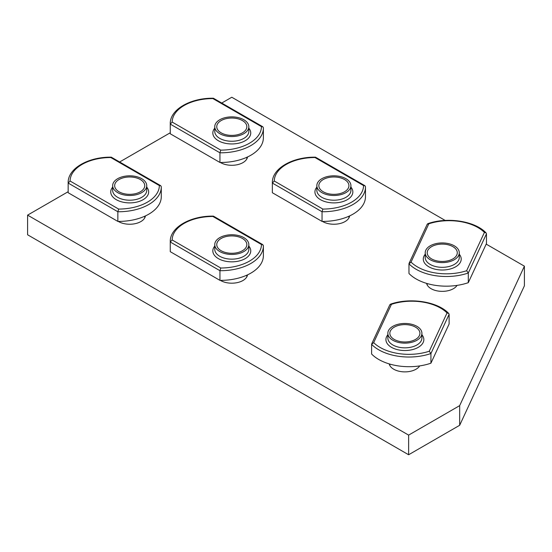 <?xml version="1.0" encoding="UTF-8"?>
<svg xmlns="http://www.w3.org/2000/svg" width="552" height="552" viewBox="0 0 552 552"><rect width="100%" height="100%" fill="white"/><g stroke="black" fill="none" stroke-linecap="round" stroke-linejoin="round"><path stroke-width="0.83" d="M321.844 178.703A17.036 9.839 0 0 0 316.848 185.658A17.036 9.839 0 0 0 327.37 194.746A17.036 9.839 0 0 0 345.938 192.613A17.036 9.839 0 0 0 350.927 185.658A17.036 9.839 0 0 0 340.411 176.571A17.036 9.839 0 0 0 321.844 178.703M323.251 179.517A15.042 8.68 0 0 0 318.849 185.658A15.042 8.68 0 0 0 328.13 193.676A15.042 8.68 0 0 0 344.524 191.799A15.042 8.68 0 0 0 348.926 185.658A15.042 8.68 0 0 0 339.646 177.634A15.042 8.68 0 0 0 323.251 179.517M314.978 157.527A40.848 23.584 0 0 0 274.282 181.028L272.357 183.064L272.357 192.731L322.044 221.414A42.773 24.695 0 0 0 352.949 214.183A42.773 24.695 0 0 0 365.472 196.726L365.472 187.052A42.773 24.695 180 0 1 352.949 204.516A42.773 24.695 180 0 1 322.044 211.747L322.844 209.07A40.848 23.584 0 0 0 351.583 202.163A40.848 23.584 0 0 0 363.547 185.569L314.978 157.527L315.544 157.203L364.906 185.7L363.547 185.569M365.472 186.645L365.472 187.052A42.773 24.695 180 0 0 365.472 186.679L364.906 185.7M315.44 157.175C292.76 156.789 271.963 168.388 272.357 182.684A42.773 24.695 180 0 0 272.357 183.064L322.044 211.747L322.044 221.414M272.357 192.731A42.773 24.695 180 0 1 272.357 192.351L272.357 182.684M341.405 178.137A15.042 8.68 0 0 0 318.849 185.658A15.042 8.68 0 0 0 326.37 193.179A15.042 8.68 0 0 0 348.926 185.658A15.042 8.68 0 0 0 341.405 178.137M446.658 243.273A17.036 9.839 0 0 0 425.212 252.775A17.036 9.839 0 0 0 437.839 262.276A17.036 9.839 0 0 0 459.285 252.775A17.036 9.839 0 0 0 446.658 243.273M446.14 244.384A15.042 8.68 0 0 0 427.207 252.775A15.042 8.68 0 0 0 438.357 261.165A15.042 8.68 0 0 0 457.284 252.775A15.042 8.68 0 0 0 446.14 244.384M484.414 232.399A40.848 23.584 0 0 0 428.814 223.802L427.262 224.147L409.101 263.276L408.977 263.828L411.04 262.103A40.848 23.584 0 0 0 435.769 273.019A40.848 23.584 0 0 0 466.64 270.708L484.414 232.399L486.112 232.951L486.478 233.82L468.296 273.005L466.64 270.708M468.296 282.672L468.296 273.005A42.773 24.695 180 0 1 435.273 275.662A42.773 24.695 180 0 1 408.977 263.828L408.977 273.495A42.773 24.695 0 0 0 435.273 285.329A42.773 24.695 0 0 0 468.296 282.672L486.478 243.487L486.478 233.82M457.284 252.775A15.042 8.68 0 0 0 442.242 244.094A15.042 8.68 0 0 0 427.207 252.775L427.207 252.775A15.042 8.68 0 0 0 442.249 261.455A15.042 8.68 0 0 0 457.284 252.775L457.284 252.775M219.744 119.756A17.036 9.839 0 0 0 214.756 126.712A17.036 9.839 0 0 0 225.271 135.799A17.036 9.839 0 0 0 243.839 133.667A17.036 9.839 0 0 0 248.828 126.712A17.036 9.839 0 0 0 238.312 117.624A17.036 9.839 0 0 0 219.744 119.756M221.159 120.571A15.042 8.68 0 0 0 216.75 126.712A15.042 8.68 0 0 0 226.037 134.736A15.042 8.68 0 0 0 242.425 132.853A15.042 8.68 0 0 0 246.834 126.712A15.042 8.68 0 0 0 237.546 118.687A15.042 8.68 0 0 0 221.159 120.571M212.886 98.58A40.848 23.584 0 0 0 172.183 122.082L170.264 124.117L170.264 133.784L219.951 162.474A42.773 24.695 0 0 0 250.849 155.243A42.773 24.695 0 0 0 263.38 137.779L263.38 128.112A42.773 24.695 180 0 1 250.849 145.576A42.773 24.695 180 0 1 219.951 152.807L220.752 150.123A40.848 23.584 0 0 0 249.49 143.216A40.848 23.584 0 0 0 261.455 126.622L212.886 98.58L213.452 98.256L262.814 126.76L261.455 126.622M263.373 127.698L263.38 128.112A42.773 24.695 180 0 0 263.373 127.733L262.814 126.76M213.348 98.228C190.661 97.842 169.864 109.441 170.257 123.738A42.773 24.695 180 0 0 170.264 124.117L219.951 152.807L219.951 162.474M170.264 133.784A42.773 24.695 180 0 1 170.257 133.405L170.257 123.738M239.306 119.191A15.042 8.68 0 0 0 216.75 126.712A15.042 8.68 0 0 0 224.278 134.233A15.042 8.68 0 0 0 246.834 126.712A15.042 8.68 0 0 0 239.306 119.191M219.744 237.643A17.036 9.839 0 0 0 214.756 244.598A17.036 9.839 0 0 0 225.271 253.685A17.036 9.839 0 0 0 243.839 251.553A17.036 9.839 0 0 0 248.828 244.598A17.036 9.839 0 0 0 238.312 235.511A17.036 9.839 0 0 0 219.744 237.643M221.159 238.464A15.042 8.68 0 0 0 216.75 244.598A15.042 8.68 0 0 0 226.037 252.623A15.042 8.68 0 0 0 242.425 250.739A15.042 8.68 0 0 0 246.834 244.598A15.042 8.68 0 0 0 237.546 236.58A15.042 8.68 0 0 0 221.159 238.464M212.886 216.474A40.848 23.584 0 0 0 172.183 239.975L170.264 242.011L170.264 251.677L219.951 280.361A42.773 24.695 0 0 0 250.849 273.13A42.773 24.695 0 0 0 263.38 255.666L263.38 245.999A42.773 24.695 180 0 1 250.849 263.463A42.773 24.695 180 0 1 219.951 270.694L220.752 268.01A40.848 23.584 0 0 0 249.49 261.103A40.848 23.584 0 0 0 261.455 244.515L212.886 216.474L213.452 216.149L262.814 244.646L261.455 244.515M263.373 245.619A42.773 24.695 180 0 1 263.38 245.999L262.814 244.646M213.348 216.122C190.661 215.735 169.864 227.334 170.257 241.631A42.773 24.695 180 0 0 170.264 242.011L219.951 270.694L219.951 280.361M170.264 251.677A42.773 24.695 180 0 1 170.257 251.298L170.257 241.631M239.306 237.077A15.042 8.68 0 0 0 216.75 244.598A15.042 8.68 0 0 0 224.278 252.119A15.042 8.68 0 0 0 246.834 244.598A15.042 8.68 0 0 0 239.306 237.077M117.652 178.703A17.036 9.839 0 0 0 112.656 185.658A17.036 9.839 0 0 0 123.179 194.746A17.036 9.839 0 0 0 141.747 192.613A17.036 9.839 0 0 0 146.735 185.658A17.036 9.839 0 0 0 136.213 176.571A17.036 9.839 0 0 0 117.652 178.703M119.059 179.517A15.042 8.68 0 0 0 114.657 185.658A15.042 8.68 0 0 0 123.938 193.676A15.042 8.68 0 0 0 140.332 191.799A15.042 8.68 0 0 0 144.734 185.658A15.042 8.68 0 0 0 135.454 177.634A15.042 8.68 0 0 0 119.059 179.517M110.786 157.527A40.848 23.584 0 0 0 70.083 181.028L68.165 183.064L68.165 192.731L117.852 221.414A42.773 24.695 0 0 0 148.757 214.183A42.773 24.695 0 0 0 161.281 196.726L161.281 187.052A42.773 24.695 180 0 1 148.757 204.516A42.773 24.695 180 0 1 117.852 211.747L118.652 209.07A40.848 23.584 0 0 0 147.391 202.163A40.848 23.584 0 0 0 159.355 185.569L110.786 157.527L111.352 157.203L160.715 185.7L159.355 185.569M161.281 186.645L161.281 187.052A42.773 24.695 180 0 0 161.281 186.679L160.715 185.7M111.249 157.175C88.568 156.789 67.772 168.388 68.158 182.684A42.773 24.695 180 0 0 68.165 183.064L117.852 211.747L117.852 221.414M68.165 192.731A42.773 24.695 180 0 1 68.158 192.351L68.158 182.684M137.213 178.137A15.042 8.68 0 0 0 114.657 185.658A15.042 8.68 0 0 0 122.178 193.179A15.042 8.68 0 0 0 144.734 185.658A15.042 8.68 0 0 0 137.213 178.137M68.158 191.71L27.6 215.128L408.625 435.114L459.671 405.637L459.671 425.288L524.4 285.826L524.4 266.174L486.188 244.115M459.671 405.637L524.4 266.174M27.6 215.128L27.6 234.779L408.625 454.758L459.671 425.288M389.215 363.899A15.787 9.115 0 0 0 393.714 369.212A15.787 9.115 0 0 0 419.699 365.907M426.586 283.383A15.787 9.115 0 0 0 431.084 288.689A15.787 9.115 0 0 0 457.07 285.384M118.273 221.421A15.787 9.115 0 0 0 118.535 221.573A15.787 9.115 0 0 0 135.102 223.691A15.787 9.115 0 0 0 145.424 215.915M220.365 162.474A15.787 9.115 0 0 0 220.627 162.626A15.787 9.115 0 0 0 237.194 164.744A15.787 9.115 0 0 0 247.517 156.975M445.174 220.434L231.792 97.242L221.738 103.045M170.257 132.77L119.639 161.991M322.465 221.421A15.787 9.115 0 0 0 322.727 221.573A15.787 9.115 0 0 0 339.294 223.691A15.787 9.115 0 0 0 349.616 215.915M220.365 280.361A15.787 9.115 0 0 0 220.627 280.519A15.787 9.115 0 0 0 237.194 282.638A15.787 9.115 0 0 0 247.517 274.861M408.625 435.114L408.625 454.758M409.287 323.796A17.036 9.839 0 0 0 387.842 333.298A17.036 9.839 0 0 0 400.469 342.799A17.036 9.839 0 0 0 421.914 333.298A17.036 9.839 0 0 0 409.287 323.796M408.77 324.907A15.042 8.68 0 0 0 389.836 333.298A15.042 8.68 0 0 0 400.987 341.681A15.042 8.68 0 0 0 419.92 333.298A15.042 8.68 0 0 0 408.77 324.907M447.044 312.922A40.848 23.584 0 0 0 391.444 304.318L389.891 304.669L371.731 343.799L371.606 344.351L373.669 342.626A40.848 23.584 0 0 0 398.399 353.535A40.848 23.584 0 0 0 429.27 351.224L447.044 312.922L448.741 313.474L449.114 314.336L430.926 353.528L429.27 351.224M430.926 363.195L430.926 353.528A42.773 24.695 180 0 1 397.902 356.185A42.773 24.695 180 0 1 371.606 344.351L371.606 354.018A42.773 24.695 0 0 0 397.902 365.852A42.773 24.695 0 0 0 430.926 363.195L449.114 324.003L449.114 314.336M419.92 333.291A15.042 8.68 0 0 0 404.871 324.61A15.042 8.68 0 0 0 389.836 333.298L389.836 333.298A15.042 8.68 0 0 0 404.878 341.978A15.042 8.68 0 0 0 419.92 333.298A15.042 8.68 0 0 0 419.92 333.291L419.92 333.298M316.848 185.658L316.848 190.371A17.036 9.839 0 0 0 327.37 199.458A17.036 9.839 0 0 0 345.938 197.326A17.036 9.839 0 0 0 350.927 190.371L350.927 185.658M350.927 187.135A18.961 10.95 180 0 1 347.298 199.686A18.961 10.95 180 0 1 322.872 200.852A18.961 10.95 180 0 1 316.848 187.135M274.282 181.028L322.844 209.07M425.212 252.775L425.212 257.487A17.036 9.839 0 0 0 437.839 266.989A17.036 9.839 0 0 0 459.285 257.487L459.285 252.775M459.285 254.258A18.961 10.95 180 0 1 456.883 266.023A18.961 10.95 180 0 1 437.336 269.638A18.961 10.95 180 0 1 425.212 254.258M428.814 223.802L411.04 262.103M214.756 126.712L214.756 131.424A17.036 9.839 0 0 0 225.271 140.512A17.036 9.839 0 0 0 243.839 138.38A17.036 9.839 0 0 0 248.828 131.424L248.828 126.712M248.828 128.195A18.961 10.95 180 0 1 245.198 140.739A18.961 10.95 180 0 1 220.772 141.912A18.961 10.95 180 0 1 214.756 128.195M172.183 122.082L220.752 150.123M214.756 244.598L214.756 249.318A17.036 9.839 0 0 0 225.271 258.405A17.036 9.839 0 0 0 243.839 256.273A17.036 9.839 0 0 0 248.828 249.318L248.828 244.598M248.828 246.082A18.961 10.95 180 0 1 245.198 258.633A18.961 10.95 180 0 1 220.772 259.799A18.961 10.95 180 0 1 214.756 246.082M172.183 239.975L220.752 268.01M112.656 185.658L112.656 190.371A17.036 9.839 0 0 0 123.179 199.458A17.036 9.839 0 0 0 141.747 197.326A17.036 9.839 0 0 0 146.735 190.371L146.735 185.658M146.735 187.135A18.961 10.95 180 0 1 143.106 199.686A18.961 10.95 180 0 1 118.68 200.852A18.961 10.95 180 0 1 112.656 187.135M70.083 181.028L118.652 209.07M387.842 333.298L387.842 338.01A17.036 9.839 0 0 0 400.469 347.512A17.036 9.839 0 0 0 421.914 338.01L421.914 333.298M421.914 334.774A18.961 10.95 180 0 1 419.513 346.546A18.961 10.95 180 0 1 399.972 350.154A18.961 10.95 180 0 1 387.842 334.774M391.444 304.318L373.669 342.626M348.926 217.895L348.926 216.232M486.112 232.951C475.093 220.993 447.23 216.729 427.765 223.691M427.207 285.018L427.207 283.562M246.834 158.955L246.834 157.285M246.834 276.842L246.834 275.179M144.734 217.895L144.734 216.232M448.741 313.474C437.722 301.509 409.86 297.252 390.395 304.214M389.836 365.534L389.836 364.085"/></g></svg>
